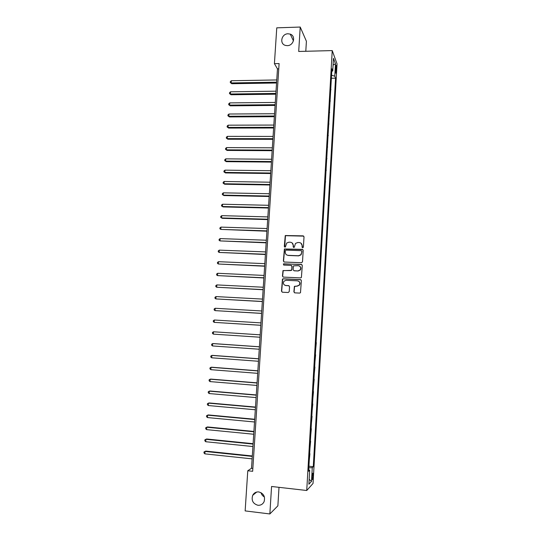 <?xml version="1.0" encoding="UTF-8"?>
<svg xmlns="http://www.w3.org/2000/svg" width="541" height="541" viewBox="0 0 541 541"><rect width="100%" height="100%" fill="white"/><g stroke="black" fill="none" stroke-linecap="round" stroke-linejoin="round"><path stroke-width="0.81" d="M302.683 247.785L303.393 247.136L304.015 236.857L303.109 235.856L285.263 235.538L284.296 246.432L284.918 247.136L285.411 246.939L286.696 243.044L288.941 242.185L290.368 242.24C292.201 242.49 293.154 243.551 293.229 245.431L293.148 246.757L293.77 247.46L294.284 247.251L295.487 243.43L297.814 242.496L299.247 242.551C301.094 242.801 302.054 243.869 302.128 245.756L302.047 247.081L302.683 247.785M258.76 491.931C256.035 491.749 254.006 492.885 252.681 495.346C251.22 500.439 252.958 503.745 257.908 505.267C260.721 505.456 262.784 504.259 264.096 501.683C265.408 496.618 263.629 493.372 258.76 491.931M261.026 492.648C261.56 494.602 262.689 496.043 264.414 496.983M288.042 33.779C281.448 33.684 279.203 43.936 285.506 45.424L287.285 45.64C293.662 45.769 296.164 35.963 290.233 34.124L288.042 33.779M313.09 475.857L312.969 473.28C312.59 472.976 312.279 474.2 312.042 476.966L312.164 479.549C312.549 479.847 312.854 478.616 313.09 475.857M293.891 291.822L294.791 292.85L299.66 293.1L300.492 292.701L301.378 280.623L300.471 279.602L283.22 278.791L282.449 279.122L281.489 291.193L282.382 292.214L288.218 292.512L289.232 291.585L289.536 286.662L288.637 285.641L285.743 285.499C283.43 284.816 282.842 283.383 283.991 281.198L286.067 280.292L297.428 280.833C299.7 281.448 300.323 282.848 299.308 285.026L297.11 286.054L294.399 286.338L293.891 291.822L294.622 292.83M305.793 51.28L306.409 41.272L300.221 27.05L298.7 51.463L332.235 50.59L306.733 490.498L271.568 486.481L269.851 513.95L245.147 510.907L247.771 470.758L252.661 471.299L279.102 63.568L274.415 63.669L277.472 68.896L251.511 468.269L247.771 470.758M300.221 27.05L276.762 27.841L274.415 63.669M301.493 262.743L302.507 261.81L303.197 250.355L302.297 249.354L284.39 248.982L283.376 261.026L284.268 262.027L301.493 262.743M302.291 265.462L301.391 277.519L300.573 277.891L283.328 277.093L282.436 276.079L283.004 270.574L290.72 270.568L291.741 269.634L291.937 266.382L291.044 265.374L283.795 265.063L283.362 263.92L301.384 264.448L302.291 265.462M335.582 67.165L335.718 73.089C335.954 73.468 336.137 72.866 336.252 71.277L336.117 65.353C335.873 64.974 335.697 65.576 335.582 67.165M332.235 50.59L337.05 63.933L313.036 483.451L306.733 490.498M331.775 71.365L332.742 70.939L331.924 68.815L308.634 471.252L309.689 470.217L308.715 469.892M332.742 70.939L333.472 58.34L335.481 63.818L334.771 76.18L331.552 75.226M331.376 78.262L335.542 78.188L334.771 76.18M335.542 78.188L313.273 466.687L312.279 467.661L311.494 481.368L308.877 484.215L309.689 470.217M269.851 513.95L277.871 505.842L279.007 487.333M278.757 68.869L277.472 68.896M252.85 468.411L251.511 468.269M330.72 89.644L331.092 83.179M330.057 101.066L330.436 94.607M329.395 112.514L329.773 106.063M328.732 124.004L329.104 117.553M328.062 135.52L328.441 129.083M327.4 147.078L327.772 140.646M326.723 158.669L327.095 152.244M326.054 170.293L326.426 163.876M325.378 181.952L325.75 175.541M324.701 193.651L325.073 187.24M324.025 205.384L324.39 198.98M323.342 217.151L323.714 210.753M322.659 228.951L323.031 222.561M321.976 240.786L322.341 234.409M321.286 252.661L321.658 246.29M320.597 264.569L320.969 258.206M319.907 276.519L320.272 270.155M319.21 288.502L319.582 282.145M318.514 300.519L318.886 294.176M317.817 312.576L318.189 306.24M317.121 324.674L317.486 318.338M316.417 336.806L316.783 330.477M315.714 348.999L316.336 342.656M315.004 361.232L315.633 354.842M314.294 373.506L314.923 367.068M313.584 385.814L314.22 379.336M312.867 398.162L313.503 391.637M312.15 410.551L312.793 403.971M311.433 422.974L312.076 416.354M310.71 435.437L311.359 428.77M309.986 447.941L310.635 441.219M309.263 460.479L309.912 453.716M308.931 466.22L313.273 466.687M330.97 89.644L330.754 89.116M330.314 101.059L330.091 100.558M329.652 112.514L329.422 112.034M328.982 124.004L328.759 123.544M328.319 135.52L328.089 135.088M327.65 147.078L327.42 146.672M326.98 158.669L326.75 158.283M326.304 170.3L326.074 169.935M325.635 181.959L325.398 181.62M308.837 467.837L312.279 467.661M333.08 65.076L335.481 63.818M311.494 481.368L309.161 479.346M302.419 247.724L302.311 245.885L300.999 243.193M292.045 242.828L293.418 245.56L293.533 247.406M303.751 236.133L285.465 235.68L284.701 247.088M302.886 249.584L284.593 249.11L283.579 261.134L283.978 261.972M301.79 251.369L301.161 250.666L286.061 250.098L285.357 250.747L285.269 252.147C285.337 254.027 286.284 255.095 288.123 255.352L298.443 255.758L300.897 254.71L301.966 251.491L301.587 250.848M286.838 255.007L288.123 255.352M301.966 251.491L301.08 254.825L298.632 255.873L288.319 255.467M291.538 265.536L292.126 266.483L291.687 270.324L283.207 270.669L282.639 276.167L283.105 277.053M301.905 264.63L284.079 263.812L283.558 264.028L283.633 265.036M297.983 270.885L300.113 269.925C301.215 267.741 300.607 266.328 298.301 265.678L293.526 265.847L293.08 269.695L293.979 270.71L298.165 270.98L300.296 270.027C301.276 268.431 301.019 267.105 299.511 266.05M298.165 270.98L294.169 270.804M298.436 281.09C300.079 282.057 300.431 283.396 299.491 285.1L297.3 286.128L294.588 286.412L294.081 291.897M285.08 285.371L285.743 285.499M289.029 285.743L285.946 285.574M300.918 279.738L283.423 278.879L282.659 279.21L281.692 291.261L282.24 292.194M276.749 79.953L231.332 80.731L231.176 82.935L231.798 83.72L276.552 83.003M231.798 83.72L230.277 82.53L231.176 82.935L276.607 82.198M230.277 82.53L230.338 81.644L231.332 80.731M276.018 91.186L230.547 91.794L230.392 94.012L231.014 94.756L275.822 94.202M231.014 94.756L229.485 93.586L230.392 94.012L275.876 93.431M229.485 93.586L229.553 92.7L230.547 91.794M275.288 102.445L229.763 102.891L229.607 105.11L230.229 105.833L275.092 105.434M230.229 105.833L228.701 104.67L229.607 105.11L275.146 104.704M228.701 104.67L228.762 103.784L229.763 102.891M274.558 113.738L228.971 114.016L228.816 116.247L229.445 116.93L274.361 116.7M229.445 116.93L227.91 115.794L228.816 116.247L274.409 116.004M227.91 115.794L227.971 114.902L228.971 114.016M273.82 125.066L228.18 125.181L228.025 127.412L228.654 128.068L273.631 128.001M228.654 128.068L227.119 126.946L228.025 127.412L273.672 127.338M227.119 126.946L227.179 126.046L228.18 125.181M273.083 136.427L227.389 136.373L227.227 138.618L227.862 139.233L272.894 139.328M227.862 139.233L226.321 138.124L227.227 138.618L272.935 138.706M226.321 138.124L226.388 137.231L227.389 136.373M272.339 147.821L226.591 147.598L226.429 149.85L227.071 150.432L272.15 150.696M227.071 150.432L225.529 149.343L226.429 149.85L272.191 150.107M225.529 149.343L225.59 148.444L226.591 147.598M271.596 159.25L225.793 158.858L225.631 161.117L226.273 161.664L271.413 162.097M226.273 161.664L224.725 160.596L225.631 161.117L271.447 161.543M224.725 160.596L224.792 159.69L225.793 158.858M270.852 170.713L224.988 170.151L224.833 172.41L225.475 172.931L270.669 173.526M225.475 172.931L223.927 171.876L224.833 172.41L270.703 173.012M223.927 171.876L223.988 170.97L224.988 170.151M270.101 182.209L224.184 181.472L224.028 183.744L224.677 184.231L269.925 184.995M224.677 184.231L223.122 183.189L224.028 183.744L269.952 184.515M223.122 183.189L223.183 182.283L224.184 181.472M269.357 193.739L223.379 192.833L223.217 195.112L223.873 195.558L269.175 196.498M223.873 195.558L222.317 194.537L223.217 195.112L269.202 196.052M222.317 194.537L222.378 193.631L223.379 192.833M268.6 205.303L222.574 204.227L222.412 206.506L223.068 206.926L268.424 208.028M222.574 204.227L221.573 205.012L221.506 205.918L222.412 206.506L268.451 207.622M267.849 216.907L221.763 215.649L221.6 217.942L222.263 218.321L267.673 219.599M221.763 215.649L220.762 216.42L220.694 217.333L221.6 217.942L267.7 219.227M267.092 228.539L220.951 227.112L220.789 229.404L266.916 231.203M220.951 227.112L219.944 227.869L219.883 228.782L220.789 229.404L266.943 230.872M266.334 240.211L220.133 238.601L219.971 240.907L266.165 242.841M220.133 238.601L219.132 239.345L219.064 240.265L219.971 240.907L266.179 242.544M265.57 251.91L219.315 250.131L219.152 252.437L265.401 254.513M219.315 250.131L218.314 250.862L218.246 251.781L219.152 252.437L265.421 254.256M264.813 263.65L218.496 261.688L218.334 264.008L264.644 266.219M218.496 261.688L217.489 262.412L217.428 263.332L218.334 264.008L264.657 266.003M264.042 275.43L217.671 273.286L217.509 275.606L263.88 277.966M217.671 273.286L216.671 273.989L216.603 274.923L217.509 275.606L263.893 277.783M263.278 287.237L216.846 284.911L216.684 287.244L263.115 289.746M216.846 284.911L215.839 285.607L215.778 286.541L216.684 287.244L263.122 289.604M262.507 299.085L216.021 296.576L215.852 298.916L262.344 301.56M216.021 296.576L215.014 297.259L214.946 298.192L215.852 298.916L262.351 301.459M261.736 310.967L215.19 308.275L215.027 310.622L261.574 313.408M215.19 308.275L214.182 308.945L214.114 309.878L215.027 310.622L261.58 313.347M260.958 322.882L214.358 320.008L214.189 322.362L260.803 325.297M214.358 320.008L213.35 320.664L213.282 321.604L214.189 322.362L260.803 325.269M260.18 334.825L213.526 331.782L213.357 334.135L260.025 337.232M260.18 334.838L213.526 331.782L212.518 332.417L212.451 333.364L213.357 334.135M259.403 346.781L213.384 343.582L212.687 343.582L212.518 345.949L259.247 349.229M259.403 346.828L212.687 343.582L211.68 344.211L211.612 345.158L212.518 345.949M258.625 358.764L212.545 355.39L211.849 355.423L211.68 357.797L258.463 361.266M258.618 358.852L211.849 355.423L210.834 356.039L210.767 356.986L211.68 357.797M257.847 370.788L211.707 367.224L211.004 367.298L210.834 369.679L257.678 373.337M257.834 370.916L211.004 367.298L209.996 367.9L209.928 368.847L210.834 369.679M257.063 382.845L210.868 379.099L210.158 379.207L209.989 381.594L256.894 385.442M257.049 383.014L210.158 379.207L209.151 379.796L209.083 380.749L209.989 381.594M256.272 394.944L210.023 391.008L209.313 391.157L209.144 393.55L256.103 397.588M256.258 395.153L209.313 391.157L208.299 391.725L208.231 392.685L209.144 393.55M255.487 407.075L209.178 402.95L208.461 403.14L208.292 405.54L255.311 409.767M255.467 407.326L208.461 403.14L207.446 403.694L207.379 404.654L208.292 405.54M254.696 419.248L208.326 414.933L207.609 415.157L207.44 417.564L254.513 421.987M254.676 419.539L207.609 415.157L206.594 415.704L206.527 416.665L207.44 417.564M253.898 431.454L207.48 426.95L206.75 427.214L206.581 429.628L253.722 434.247M253.878 431.792L206.75 427.214L205.742 427.742L205.675 428.709L206.581 429.628M253.107 443.701L206.621 439.001L205.898 439.306L205.722 441.727L252.918 446.541M253.08 444.08L205.898 439.306L204.883 439.819L204.816 440.787L205.722 441.727M252.309 455.982L205.769 451.093L205.032 451.431L204.863 453.858L252.12 458.869M252.282 456.401L205.032 451.431L204.025 451.931L203.95 452.905L204.863 453.858M335.461 69.295L336.367 69.282M335.454 71.29L336.252 71.277M256.711 492.046L252.681 495.346M293.452 40.873L290.233 34.124"/></g></svg>
